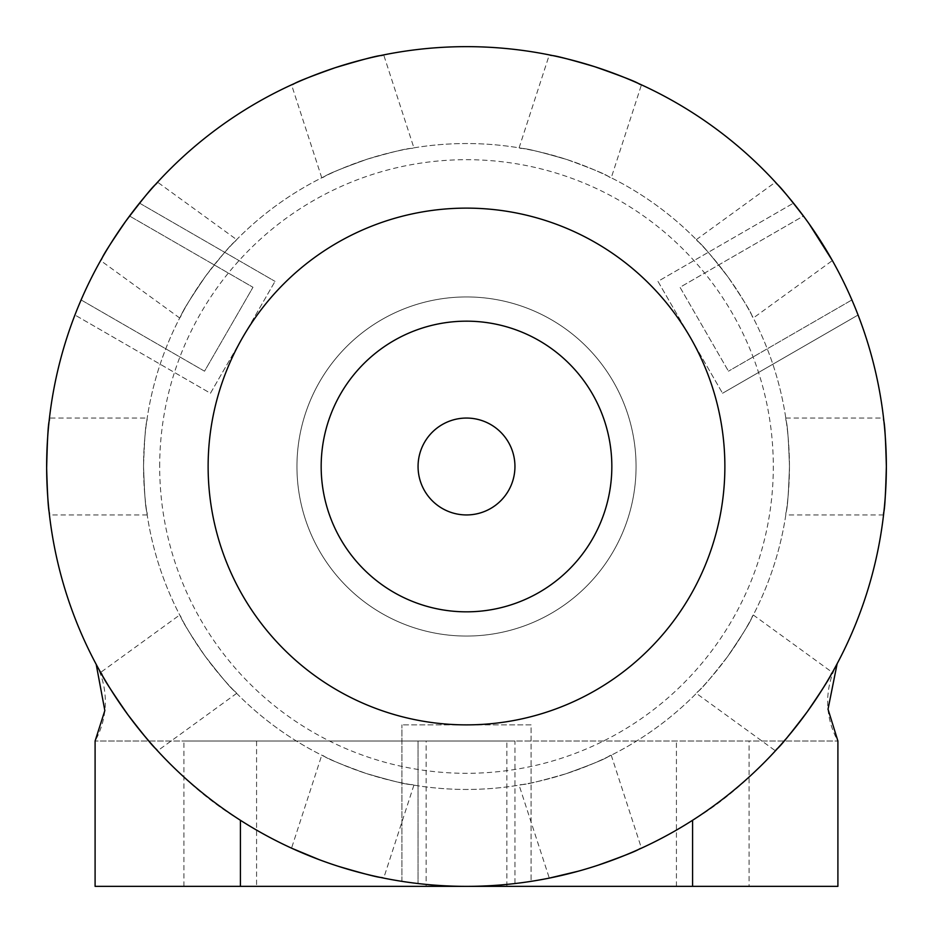 <?xml version="1.0" encoding="UTF-8"?>
<svg xmlns="http://www.w3.org/2000/svg" width="933" height="933" viewBox="0 0 933 933"><rect width="100%" height="100%" fill="white"/><g stroke="black" fill="none" stroke-linecap="round" stroke-linejoin="round"><path stroke-width="0.7" stroke-dasharray="4.67 3.5" d="M727.787 656.331C757.794 611.978 749.712 619.57 753.304 614.987C749.444 619.885 758.366 611.36 726.819 657.648C695.295 697.849 699.377 688.904 696.356 693.382C699.598 688.542 694.875 698.595 727.787 656.331M753.304 614.987L832.376 672.436C828.831 677.043 836.516 669.171 806.17 713.279C773.597 755.777 778.705 746.027 775.428 750.82L696.356 693.382M789.458 466.465C787.674 520.078 785.598 509.103 785.808 514.946C785.598 509.126 787.674 520.031 789.458 466.5A322.958 322.958 0 0 0 305.021 186.81A322.958 322.958 0 0 0 305.021 746.19A322.958 322.958 0 0 0 789.458 466.5C787.674 412.969 785.598 423.874 785.808 418.054C785.598 423.862 787.674 412.992 789.458 466.465M789.458 466.5A322.958 322.958 0 0 0 305.021 186.81A322.958 322.958 0 0 0 305.021 746.19A322.958 322.958 0 0 0 789.458 466.5M566.296 773.655C616.655 755.415 605.657 756.803 611.243 755.205C605.249 756.896 617.483 755.252 564.757 774.157C515.611 788.152 524.171 783.312 519.098 785.154C524.568 783.149 514.829 788.502 566.296 773.655M366.704 773.655C418.159 788.502 408.444 783.149 413.902 785.154C408.059 782.997 418.929 788.851 365.153 773.154C317.173 755.59 326.947 756.71 321.757 755.205C327.355 756.803 316.334 755.415 366.704 773.655M205.213 656.331C238.125 698.584 233.402 688.554 236.644 693.382C233.192 688.192 238.533 699.318 204.269 655.013C175.766 612.608 183.02 619.255 179.696 614.987C183.288 619.57 175.194 611.978 205.213 656.331M143.542 466.5C145.326 520.031 147.402 509.126 147.192 514.946C147.437 508.718 145.221 520.859 143.542 464.879C145.408 413.82 147.367 423.454 147.192 418.054C147.402 423.874 145.326 412.969 143.542 466.5M205.213 276.669C175.206 321.022 183.288 313.43 179.696 318.013C183.556 313.115 174.634 321.64 206.181 275.352C237.705 235.151 233.623 244.096 236.644 239.618C233.402 244.458 238.125 234.405 205.213 276.669M366.704 159.345C316.345 177.585 327.343 176.197 321.757 177.795C327.751 176.104 315.517 177.748 368.243 158.843C417.389 144.848 408.829 149.688 413.902 147.846C408.432 149.851 418.171 144.498 366.704 159.345M566.296 159.345C514.841 144.498 524.556 149.851 519.098 147.846C524.941 150.003 514.071 144.148 567.847 159.846C615.827 177.41 606.053 176.29 611.243 177.795C605.645 176.197 616.666 177.585 566.296 159.345M727.787 276.669C694.875 234.416 699.598 244.446 696.356 239.618C699.808 244.808 694.467 233.682 728.731 277.987C757.234 320.392 749.98 313.745 753.304 318.013C749.712 313.43 757.806 321.022 727.787 276.669M413.902 785.154L383.696 878.105C378.227 876.157 388.081 881.032 336.755 865.801C286.279 847.957 297.126 849.811 291.551 848.167L321.757 755.205M319.121 859.631L338.341 866.314M785.808 418.054L883.551 418.054C883.388 423.874 884.974 412.981 886.35 466.5A419.85 419.85 0 0 0 858.068 315.016L722.55 393.26L858.068 315.016A419.85 419.85 0 0 0 139.53 203.137L275.037 281.381L139.53 203.137A419.85 419.85 0 0 0 401.913 881.347L401.913 724.871L401.913 881.347A419.85 419.85 0 0 0 886.35 466.5C884.974 520.031 883.388 509.126 883.551 514.946L785.808 514.946M696.356 239.618L775.428 182.18C778.705 186.973 773.597 177.223 806.17 219.722C836.516 263.829 828.831 255.957 832.376 260.564L753.304 318.013M809.063 223.757L805.191 218.38M519.098 147.846L549.304 54.895C554.773 56.843 544.919 51.968 596.245 67.199C646.721 85.043 635.874 83.189 641.449 84.833L611.243 177.795M321.757 177.795L291.551 84.833C297.126 83.189 286.279 85.043 336.755 67.199C388.093 51.968 378.227 56.843 383.696 54.895L413.902 147.846M179.696 318.013L100.624 260.564C104.169 255.957 96.484 263.829 126.83 219.722C159.403 177.223 154.295 186.973 157.572 182.18L236.644 239.618M147.192 514.946L49.449 514.946C49.612 509.126 48.026 520.019 46.65 466.5C48.026 412.969 49.612 423.874 49.449 418.054L147.192 418.054M236.644 693.382L157.572 750.82C154.295 746.027 159.403 755.777 126.83 713.279C96.484 669.171 104.169 677.043 100.624 672.436L179.696 614.987M611.243 755.205L641.449 848.167C635.874 849.811 646.721 847.957 596.245 865.801C544.907 881.032 554.773 876.157 549.304 878.105L519.098 785.154M578.343 871.177L597.82 865.288M514.946 466.5A48.446 48.446 0 0 0 442.277 424.55A48.446 48.446 0 0 0 442.277 508.45A48.446 48.446 0 0 0 514.946 466.5M657.963 281.381L722.55 393.26L657.963 281.381L793.482 203.137L657.963 281.381M210.45 393.248L275.037 281.381L210.45 393.248L74.932 315.016L210.45 393.248M531.087 724.871L401.913 724.871L531.087 724.871L531.087 881.347L531.087 724.871M611.838 466.5A145.338 145.338 0 0 1 466.5 611.838A145.338 145.338 0 0 1 321.162 466.5A145.338 145.338 0 0 1 466.5 321.162A145.338 145.338 0 0 1 611.838 466.5A145.338 145.338 0 0 1 466.5 611.838A145.338 145.338 0 0 1 321.162 466.5A145.338 145.338 0 0 1 466.5 321.162A145.338 145.338 0 0 1 611.838 466.5M724.871 466.5A258.371 258.371 0 0 0 337.314 242.743A258.371 258.371 0 0 0 337.314 690.257A258.371 258.371 0 0 0 724.871 466.5M426.124 886.35L183.906 886.35L426.124 886.35L426.124 741.012L183.906 741.012L426.124 741.012M749.094 886.35L506.876 886.35L749.094 886.35L749.094 741.012L506.876 741.012L749.094 741.012M95.866 663.736A80.739 80.739 0 0 1 95.096 741.012L95.096 886.35L837.904 886.35L837.904 741.012A80.739 80.739 0 0 1 837.134 663.736A419.85 419.85 0 0 0 466.5 46.65A419.85 419.85 0 0 0 95.866 663.736C109.068 692.228 165.829 776.233 240.422 820.282A419.85 419.85 0 0 1 81.101 299.936L204.537 371.194L252.983 287.282L204.537 371.194L81.101 299.936A419.85 419.85 0 0 1 129.547 216.024L252.983 287.282L129.547 216.024A419.85 419.85 0 0 1 803.453 216.024L680.017 287.282L728.463 371.194L680.017 287.282L803.453 216.024A419.85 419.85 0 0 1 851.899 299.936L728.463 371.194L851.899 299.936A419.85 419.85 0 0 1 692.578 820.282C766.821 776.501 823.991 692.263 837.134 663.736M256.575 741.012L837.904 741.012L95.096 741.012L256.575 741.012L256.575 886.35M296.951 466.5A169.549 169.549 0 0 1 551.275 319.657A169.549 169.549 0 0 1 551.275 613.343A169.549 169.549 0 0 1 296.951 466.5A169.549 169.549 0 0 1 551.275 319.657A169.549 169.549 0 0 1 551.275 613.343A169.549 169.549 0 0 1 296.951 466.5M466.5 886.35A419.85 419.85 0 0 0 514.946 883.551L514.946 741.012L418.054 741.012L514.946 741.012L514.946 883.551A419.85 419.85 0 0 1 418.054 883.551L418.054 741.012L418.054 883.551A419.85 419.85 0 0 0 466.5 886.35M159.683 466.5A306.817 306.817 0 0 1 619.909 200.793A306.817 306.817 0 0 1 619.909 732.207A306.817 306.817 0 0 1 159.683 466.5M676.425 886.35L676.425 741.012M506.876 886.35L506.876 741.012M183.906 886.35L183.906 741.012"/><path stroke-width="1.4" d="M775.428 750.82C778.927 745.677 773.154 756.511 807.138 711.937C835.956 669.824 829.099 676.717 832.376 672.436M291.551 848.167L319.121 859.631M338.341 866.314C387.3 880.705 378.623 876.309 383.696 878.105M886.35 466.5A419.85 419.85 0 0 0 256.575 102.898A419.85 419.85 0 0 0 256.575 830.102A419.85 419.85 0 0 0 886.35 466.5M883.551 514.946C883.388 509.138 884.974 520.008 886.35 466.535C884.974 412.911 883.388 423.897 883.551 418.054M832.376 260.564L809.063 223.757M805.191 218.38C774.04 177.958 778.484 186.612 775.428 182.18M641.449 84.833C635.466 83.095 647.56 85.241 594.659 66.686C545.7 52.295 554.377 56.691 549.304 54.895M383.696 54.895C377.83 57.006 388.874 51.63 335.18 67.712C287.119 84.845 296.717 83.305 291.551 84.833M157.572 182.18C154.073 187.323 159.846 176.489 125.862 221.063C97.044 263.176 103.901 256.283 100.624 260.564M49.449 418.054C49.647 424.293 47.945 412.118 46.65 468.156C48.096 519.168 49.589 509.558 49.449 514.946M100.624 672.436C104.449 677.37 95.924 668.529 127.809 714.62C158.96 755.042 154.516 746.388 157.572 750.82M549.304 878.105L578.343 871.177M597.82 865.288C645.881 848.155 636.283 849.695 641.449 848.167M611.838 466.5A145.338 145.338 0 0 0 393.831 340.638A145.338 145.338 0 0 0 393.831 592.362A145.338 145.338 0 0 0 611.838 466.5M724.871 466.5A258.371 258.371 0 0 0 337.314 242.743A258.371 258.371 0 0 0 337.314 690.257A258.371 258.371 0 0 0 724.871 466.5M514.946 466.5A48.446 48.446 0 0 0 442.277 424.55A48.446 48.446 0 0 0 442.277 508.45A48.446 48.446 0 0 0 514.946 466.5M837.134 663.736L828.026 709.208L837.904 741.012L837.904 886.35L692.578 886.35L692.578 820.282M96.204 664.378L104.834 710.549L95.096 741.012L95.096 886.35L692.578 886.35M240.422 886.35L240.422 820.282"/></g></svg>
